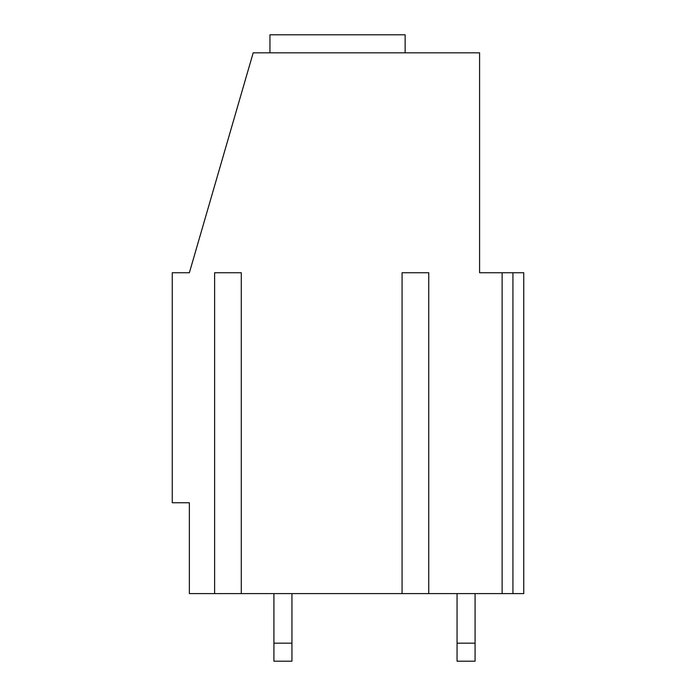 <?xml version="1.0" encoding="UTF-8"?>
<svg xmlns="http://www.w3.org/2000/svg" width="696" height="696" viewBox="0 0 696 696"><rect width="100%" height="100%" fill="white"/><g stroke="black" fill="none" stroke-linecap="round" stroke-linejoin="round"><path stroke-width="1.04" d="M269.944 52.826L269.944 34.8L405.142 34.8L405.142 52.826M502.12 593.601L502.12 272.745L523.749 272.745L523.749 593.601L428.753 593.601L428.753 272.745L402.079 272.745L402.079 593.601L428.753 593.601M402.079 593.601L241.286 593.601L241.286 272.745L214.612 272.745L214.612 593.601L241.286 593.601M214.612 593.601L189.373 593.601L189.373 502.756L172.251 502.756L172.251 272.745L189.373 272.745L253.187 52.826L479.587 52.826L479.587 272.745L502.12 272.745M291.937 643.174L291.937 661.2L273.911 661.2L273.911 643.174L291.937 643.174L291.937 593.601M273.911 643.174L273.911 593.601M475.081 643.174L475.081 661.2L457.055 661.2L457.055 643.174L475.081 643.174L475.081 593.601M457.055 643.174L457.055 593.601M512.935 593.601L512.935 272.745"/></g></svg>
